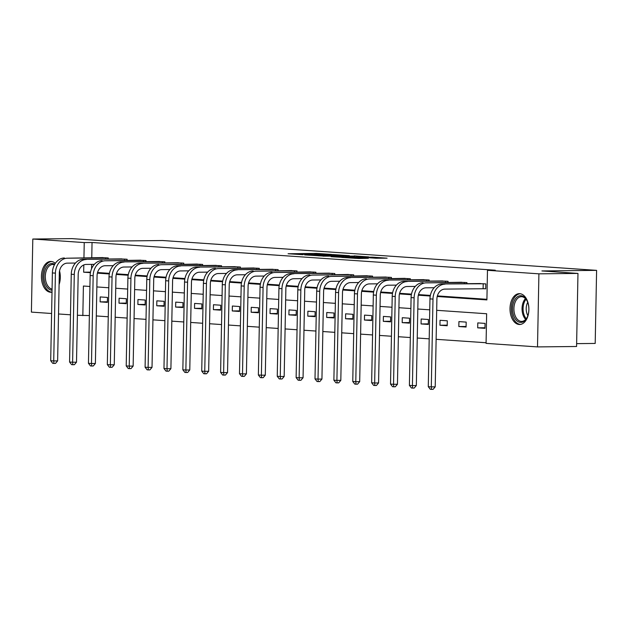 <?xml version="1.0" encoding="UTF-8"?>
<svg xmlns="http://www.w3.org/2000/svg" width="628" height="628" viewBox="0 0 628 628"><rect width="100%" height="100%" fill="white"/><g stroke="black" fill="none" stroke-linecap="round" stroke-linejoin="round"><path stroke-width="0.94" d="M331.545 254.419L316.441 253.414L288.079 253.751L303.01 254.717L300.325 254.364L302.727 254.222L317.273 254.568L314.589 254.214L316.991 254.073L331.545 254.419M519.152 324.488A15.417 9.444 89.4 0 1 510.007 308.803A15.417 9.444 89.4 0 1 519.285 293.661A15.417 9.444 89.4 0 1 519.749 293.676A15.417 9.444 89.4 0 1 528.894 309.353A15.417 9.444 89.4 0 1 519.615 324.495A15.417 9.444 89.4 0 1 519.152 324.488M51.779 261.531A15.323 9.381 -90.6 0 0 43.842 283.942A15.323 9.381 -90.6 0 0 52.014 292.161A15.417 9.444 89.4 0 1 51.025 292.279A15.417 9.444 89.4 0 1 50.562 292.263A15.417 9.444 89.4 0 1 41.417 276.587A15.417 9.444 89.4 0 1 50.695 261.444A15.417 9.444 89.4 0 1 51.158 261.46A15.417 9.444 89.4 0 1 55.327 263.352M375.882 258.234L387.099 258.179L372.679 257.158L341.593 257.425L358.737 258.508L368.44 258.312L346.719 257.566L366.901 257.26L375.269 257.574L369.476 257.77L375.882 258.234M51.606 313.498L31.4 312.108L32.805 239.032L71.867 238.624L107.93 241.105L162.621 240.524L596.6 270.362L541.909 270.943L577.972 273.423L538.91 273.832L537.505 346.907L486.072 343.367L486.645 313.749L436.68 310.311M32.805 239.032L84.238 242.573L83.948 257.786M437.214 296.502L486.904 299.917L487.477 270.299L495.288 270.213L92.049 242.486L84.238 242.573M487.477 270.299L538.91 273.832M349.404 255.682L333.013 254.552L304.651 254.889L321.795 255.973L349.404 255.682M354.208 255.886L368.628 256.907L340.266 257.245L331.144 256.711L343.846 256.499L339.458 256.177L322.886 256.153L354.2 256.083M59.542 270.951A15.417 9.444 89.4 0 1 59.095 284.555M576.63 343.634L595.195 343.438L596.6 270.362M92.049 242.486L91.759 257.708M91.633 264.38L91.547 268.792M97.544 272.528L109.413 273.345M116.423 273.824L128.293 274.64M135.303 275.127L147.172 275.943M154.182 276.422L166.051 277.238M173.061 277.725L184.93 278.542M191.94 279.02L203.81 279.837M210.82 280.316L222.689 281.132M229.699 281.619L241.568 282.435M248.578 282.914L260.447 283.73M267.457 284.209L279.327 285.026M286.337 285.512L298.206 286.329M305.216 286.808L317.085 287.624M324.095 288.103L335.964 288.919M342.974 289.406L354.844 290.222M361.854 290.701L373.723 291.518M380.733 291.996L392.602 292.813M399.612 293.3L411.481 294.116M418.491 294.595L430.361 295.411M437.371 295.898L486.92 299.305M100.967 257.606L108.236 257.935L108.212 259.026M119.846 258.909L127.115 259.238L127.092 260.33M138.725 260.204L145.994 260.534L145.971 261.625M157.604 261.499L164.874 261.829L164.85 262.92M176.484 262.802L183.753 263.132L183.729 264.223M195.363 264.098L202.632 264.427L202.609 265.518M214.242 265.393L221.511 265.73L221.488 266.814M233.121 266.696L240.391 267.026L240.367 268.117M252.001 267.991L259.27 268.321L259.246 269.412M270.88 269.286L278.149 269.624L278.126 270.707M289.759 270.589L297.028 270.919L297.005 272.01M308.638 271.885L315.908 272.214L315.884 273.306M327.518 273.18L334.787 273.518L334.763 274.609M346.397 274.483L353.666 274.813L353.643 275.904M365.276 275.778L372.545 276.108L372.522 277.199M384.155 277.081L391.425 277.411L391.401 278.502M403.035 278.377L410.304 278.706L410.28 279.798M421.914 279.672L429.183 280.002L429.16 281.093M440.793 280.975L448.062 281.305L448.039 282.396M459.672 282.27L466.942 282.6L466.918 283.691M483.756 288.699L485.719 288.841L485.821 283.903L478.552 283.566M96.296 315.947L108.252 316.771M115.175 317.25L127.131 318.066M134.054 318.545L146.01 319.369M152.934 319.848L164.889 320.665M171.813 321.144L183.768 321.968M190.692 322.439L202.648 323.263M209.571 323.742L221.527 324.558M228.451 325.037L240.406 325.861M247.33 326.332L259.286 327.157M266.209 327.635L278.165 328.452M285.088 328.931L297.044 329.755M303.968 330.226L315.923 331.05M322.847 331.529L334.803 332.345M341.726 332.824L353.682 333.649M360.605 334.12L372.561 334.944M379.485 335.423L391.44 336.239M398.364 336.718L410.32 337.542M417.243 338.021L429.199 338.837M436.122 339.316L486.088 342.747M100.119 301.872L107.38 302.374L107.474 297.436L100.213 296.942L100.119 301.872L107.388 301.801M118.998 303.175L126.259 303.669L126.354 298.732L119.092 298.237L118.998 303.175L126.267 303.096M137.877 304.47L145.139 304.973L145.233 300.035L137.972 299.532L137.877 304.47L145.147 304.392M156.757 305.773L164.018 306.268L164.112 301.33L156.851 300.836L156.757 305.773L164.026 305.695M175.636 307.068L182.897 307.571L182.991 302.633L175.73 302.131L175.636 307.068L182.905 306.99M194.515 308.364L201.776 308.866L201.871 303.928L194.609 303.426L194.515 308.364L201.784 308.285M213.394 309.667L220.656 310.161L220.75 305.224L213.489 304.729L213.394 309.667L220.664 309.588M232.274 310.962L239.535 311.464L239.629 306.527L232.368 306.024L232.274 310.962L239.543 310.884M251.153 312.257L258.414 312.76L258.508 307.822L251.247 307.32L251.153 312.257L258.422 312.187M270.032 313.56L277.293 314.055L277.388 309.117L270.126 308.623L270.032 313.56L277.301 313.482M288.911 314.856L296.173 315.358L296.267 310.42L289.006 309.918L288.911 314.856L296.18 314.777M307.791 316.151L315.052 316.653L315.146 311.716L307.885 311.213L307.791 316.151L315.06 316.08M326.67 317.454L333.931 317.949L334.025 313.011L326.764 312.516L326.67 317.454L333.939 317.376M345.549 318.749L352.81 319.252L352.905 314.314L345.643 313.812L345.549 318.749L352.818 318.671M364.428 320.045L371.69 320.547L371.784 315.609L364.523 315.115L364.428 320.045L371.697 319.974M383.308 321.348L390.569 321.842L390.663 316.904L383.402 316.41L383.308 321.348L390.577 321.269M402.187 322.643L409.448 323.145L409.542 318.208L402.281 317.705L402.187 322.643L409.456 322.564M421.066 323.946L428.327 324.441L428.422 319.503L421.16 319.008L421.066 323.946L428.335 323.867M439.945 325.241L447.207 325.744L447.301 320.806L440.04 320.304L439.945 325.241L447.215 325.163M458.825 326.536L466.086 327.039L466.18 322.101L458.919 321.599L458.825 326.536L466.094 326.458M477.704 327.84L484.965 328.334L485.059 323.396L477.798 322.902L477.704 327.84L484.973 327.761M577.972 273.423L576.575 346.491L537.505 346.907M89.372 315.578L77.409 315.272M70.485 314.793L58.53 313.976M89.93 286.47L83.406 286.023L82.833 315.641M429.756 309.832L417.801 309.015M410.877 308.536L398.921 307.712M391.998 307.241L380.042 306.417M373.118 305.938L361.163 305.114M354.239 304.643L342.284 303.819M335.36 303.34L323.404 302.523M316.481 302.044L304.525 301.22M297.601 300.749L285.646 299.925M278.722 299.446L266.767 298.63M259.843 298.151L247.887 297.327M240.964 296.856L229.008 296.031M222.084 295.553L210.129 294.736M203.205 294.257L191.25 293.433M184.326 292.962L172.37 292.138M165.447 291.659L153.491 290.843M146.567 290.364L134.612 289.539M127.688 289.068L115.733 288.244M108.809 287.765L96.853 286.941M83.807 264.93L83.665 272.199L90.416 272.662M97.387 273.141L109.296 273.957M116.266 274.436L128.175 275.252M135.146 275.731L147.054 276.555M154.025 277.034L165.933 277.851M172.904 278.33L184.813 279.146M191.783 279.625L203.692 280.449M210.663 280.928L222.571 281.744M229.542 282.223L241.45 283.047M248.421 283.526L260.33 284.343M267.3 284.822L279.209 285.638M286.18 286.117L298.088 286.941M305.059 287.42L316.967 288.236M323.938 288.715L335.847 289.532M342.817 290.01L354.726 290.835M361.697 291.314L373.605 292.13M380.576 292.609L392.484 293.425M399.455 293.904L411.364 294.728M418.334 295.207L430.243 296.024M90.518 272.12L83.665 272.199M335.493 255.824L335.509 255.164L337.911 255.023L333.013 254.552M308.222 255.156L332.989 254.685M308.23 254.968L335.509 255.164M354.71 256.428L341.2 256.098L354.71 256.428L354.694 257.088M102.937 257.574L67.408 258.202L106.265 257.802M75.462 263.054L67.314 263.14A9.883 7.803 93.9 0 0 59.315 273.094L57.627 360.88L55.5 363.4L53.937 363.416L52.728 363.337L50.695 360.715L52.383 272.929A14.829 11.704 -86.1 0 1 64.386 257.99M50.695 360.715L53.725 360.927L55.405 273.141A14.829 11.704 -86.1 0 1 67.408 258.202M53.937 363.416L53.725 360.927L57.627 360.88M105.598 259.058L105.622 257.802M59.487 271.241A13.345 8.172 89.4 0 1 59.111 283.864M52.053 290.191A13.345 8.172 89.4 0 1 44.91 283.024A13.345 8.172 89.4 0 1 45.875 268.109A13.345 8.172 89.4 0 1 54.746 264.27M54.463 264.781A12.356 7.567 -90.6 0 0 52.76 264.482A12.356 7.567 -90.6 0 0 46.221 282.561A12.356 7.567 -90.6 0 0 52.069 289.108M520.447 322.399A13.345 8.172 89.4 0 1 512.534 308.505A13.345 8.172 89.4 0 1 520.957 295.733A13.345 8.172 89.4 0 1 526.939 300.561A13.345 8.172 89.4 0 1 527.12 317.438A13.345 8.172 89.4 0 1 520.447 322.399M527.104 300.883A12.356 7.567 -90.6 0 0 521.719 296.714A12.356 7.567 -90.6 0 0 521.35 296.706A12.356 7.567 -90.6 0 0 513.916 308.835A12.356 7.567 -90.6 0 0 521.248 321.403A12.356 7.567 -90.6 0 0 521.609 321.41A12.356 7.567 -90.6 0 0 527.277 317.109M527.865 315.617A9.726 5.958 89.4 0 1 527.724 302.358M520.369 293.755A15.323 9.381 -90.6 0 0 511.318 308.929A15.323 9.381 -90.6 0 0 520.408 324.37A15.323 9.381 -90.6 0 0 520.69 324.386M121.816 258.869L83.265 259.293L125.145 259.105M94.341 264.349L86.193 264.435A9.883 7.803 93.9 0 0 78.194 274.397L76.506 362.183L74.379 364.695L72.817 364.719L71.608 364.632L69.575 362.018L71.262 274.232A14.829 11.704 -86.1 0 1 83.265 259.293M69.575 362.018L72.605 362.223L74.285 274.436A14.829 11.704 -86.1 0 1 86.287 259.497M72.817 364.719L72.605 362.223L76.506 362.183M124.477 260.353L124.501 259.097M140.696 260.173L105.166 260.801L144.024 260.4M113.221 265.652L105.072 265.738A9.883 7.803 93.9 0 0 97.073 275.692L95.385 363.479L93.258 365.998L91.696 366.014L90.487 365.928L88.454 363.314L90.142 275.527A14.829 11.704 -86.1 0 1 102.144 260.589M88.454 363.314L91.484 363.518L93.164 275.731A14.829 11.704 -86.1 0 1 105.166 260.801M91.696 366.014L91.484 363.518L95.385 363.479M143.357 261.648L143.38 260.392M159.575 261.468L121.023 261.892L162.903 261.695M132.1 266.947L123.952 267.033A9.883 7.803 93.9 0 0 115.952 276.987L114.265 364.774L112.137 367.294L110.575 367.309L109.366 367.231L107.333 364.609L109.021 276.822A14.829 11.704 -86.1 0 1 121.023 261.892M107.333 364.609L110.355 364.821L112.043 277.034A14.829 11.704 -86.1 0 1 124.046 262.096M110.575 367.309L110.355 364.821L114.265 364.774M162.236 262.951L162.26 261.695M178.454 262.763L139.903 263.187L181.782 262.999M150.979 268.242L142.831 268.329A9.883 7.803 93.9 0 0 134.832 278.29L133.144 366.077L131.017 368.597L129.454 368.612L128.245 368.526L126.212 365.912L127.9 278.126A14.829 11.704 -86.1 0 1 139.903 263.187M126.212 365.912L129.235 366.116L130.922 278.33A14.829 11.704 -86.1 0 1 142.925 263.391M129.454 368.612L129.235 366.116L133.144 366.077M181.115 264.247L181.139 262.991M197.333 264.066L161.804 264.694L200.662 264.294M169.858 269.545L161.71 269.632A9.883 7.803 93.9 0 0 153.711 279.586L152.023 367.372L149.896 369.892L148.334 369.908L147.125 369.821L145.092 367.207L146.779 279.421A14.829 11.704 -86.1 0 1 158.782 264.482M145.092 367.207L148.114 367.411L149.802 279.625A14.829 11.704 -86.1 0 1 161.804 264.694M148.334 369.908L148.114 367.411L152.023 367.372M199.994 265.55L200.018 264.286M216.213 265.361L177.661 265.785L219.541 265.589M188.738 270.841L180.589 270.927A9.883 7.803 93.9 0 0 172.59 280.889L170.902 368.675L168.775 371.187L167.213 371.203L166.004 371.124L163.971 368.503L165.659 280.716A14.829 11.704 -86.1 0 1 177.661 265.785M163.971 368.503L166.993 368.714L168.681 280.928A14.829 11.704 -86.1 0 1 180.683 265.989M167.213 371.203L166.993 368.714L170.902 368.675M218.874 266.845L218.897 265.589M235.092 266.664L196.54 267.081L238.42 266.892M207.617 272.136L199.469 272.222A9.883 7.803 93.9 0 0 191.469 282.184L189.782 369.971L187.654 372.49L186.092 372.506L184.883 372.42L182.85 369.806L184.538 282.019A14.829 11.704 -86.1 0 1 196.54 267.081M182.85 369.806L185.872 370.01L187.56 282.223A14.829 11.704 -86.1 0 1 199.563 267.285M186.092 372.506L185.872 370.01L189.782 369.971M237.753 268.14L237.776 266.884M253.971 267.96L218.442 268.588L257.299 268.187M226.496 273.439L218.348 273.525A9.883 7.803 93.9 0 0 210.349 283.479L208.661 371.266L206.534 373.786L204.971 373.801L203.762 373.715L201.729 371.101L203.417 283.314A14.829 11.704 -86.1 0 1 215.42 268.376M201.729 371.101L204.752 371.313L206.439 283.518A14.829 11.704 -86.1 0 1 218.442 268.588M204.971 373.801L204.752 371.313L208.661 371.266M256.632 269.443L256.656 268.18M272.85 269.255L234.299 269.679L276.179 269.483M245.375 274.734L237.227 274.821A9.883 7.803 93.9 0 0 229.228 284.782L227.54 372.569L225.413 375.081L223.851 375.097L222.642 375.018L220.609 372.396L222.296 284.61A14.829 11.704 -86.1 0 1 234.299 269.679M220.609 372.396L223.631 372.608L225.319 284.822A14.829 11.704 -86.1 0 1 237.321 269.883M223.851 375.097L223.631 372.608L227.54 372.569M275.511 270.739L275.535 269.483M291.73 270.558L256.2 271.186L295.058 270.786M264.255 276.037L256.106 276.124A9.883 7.803 93.9 0 0 248.107 286.078L246.419 373.864L244.292 376.384L242.73 376.4L241.521 376.313L239.488 373.699L241.176 285.913A14.829 11.704 -86.1 0 1 253.178 270.974M239.488 373.699L242.51 373.903L244.198 286.117A14.829 11.704 -86.1 0 1 256.2 271.186M242.73 376.4L242.51 373.903L246.419 373.864M294.391 272.034L294.414 270.778M310.609 271.853L275.08 272.481L313.937 272.081M283.134 277.333L274.986 277.419A9.883 7.803 93.9 0 0 266.986 287.373L265.299 375.159L263.171 377.679L261.609 377.695L260.4 377.616L258.367 374.995L260.055 287.208A14.829 11.704 -86.1 0 1 272.057 272.269M258.367 374.995L261.389 375.206L263.077 287.42A14.829 11.704 -86.1 0 1 275.08 272.481M261.609 377.695L261.389 375.206L265.299 375.159M313.27 273.337L313.294 272.073M329.488 273.149L290.937 273.572L332.816 273.376M302.013 278.628L293.865 278.714A9.883 7.803 93.9 0 0 285.866 288.676L284.178 376.462L282.05 378.974L280.488 378.99L279.279 378.912L277.246 376.29L278.934 288.503A14.829 11.704 -86.1 0 1 290.937 273.572M277.246 376.29L280.269 376.502L281.956 288.715A14.829 11.704 -86.1 0 1 293.959 273.777M280.488 378.99L280.269 376.502L284.178 376.462M332.149 274.632L332.173 273.376M348.367 274.452L312.838 275.08L351.696 274.679M320.892 279.931L312.744 280.017A9.883 7.803 93.9 0 0 304.745 289.971L303.057 377.758L300.93 380.278L299.368 380.293L298.159 380.207L296.126 377.593L297.813 289.806A14.829 11.704 -86.1 0 1 309.816 274.868M296.126 377.593L299.148 377.797L300.836 290.01A14.829 11.704 -86.1 0 1 312.838 275.08M299.368 380.293L299.148 377.797L303.057 377.758M351.028 275.928L351.052 274.671M367.247 275.747L331.717 276.375L370.575 275.975M339.772 281.226L331.623 281.313A9.883 7.803 93.9 0 0 323.624 291.266L321.936 379.053L319.809 381.573L318.247 381.589L317.038 381.51L315.005 378.888L316.693 291.102A14.829 11.704 -86.1 0 1 328.695 276.163M315.005 378.888L318.027 379.1L319.715 291.314A14.829 11.704 -86.1 0 1 331.717 276.375M318.247 381.589L318.027 379.1L321.936 379.053M369.908 277.231L369.931 275.975M386.126 277.042L347.574 277.466L389.454 277.278M358.651 282.522L350.502 282.608A9.883 7.803 93.9 0 0 342.503 292.57L340.816 380.356L338.688 382.868L337.126 382.892L335.917 382.805L333.884 380.191L335.572 292.397A14.829 11.704 -86.1 0 1 347.574 277.466M333.884 380.191L336.906 380.395L338.594 292.609A14.829 11.704 -86.1 0 1 350.597 277.67M337.126 382.892L336.906 380.395L340.816 380.356M388.787 278.526L388.811 277.27M405.005 278.345L369.476 278.973L408.333 278.573M377.53 283.825L369.382 283.911A9.883 7.803 93.9 0 0 361.383 293.865L359.695 381.651L357.567 384.171L356.005 384.187L354.796 384.101L352.763 381.486L354.451 293.7A14.829 11.704 -86.1 0 1 366.454 278.761M352.763 381.486L355.786 381.691L357.473 293.904A14.829 11.704 -86.1 0 1 369.476 278.973M356.005 384.187L355.786 381.691L359.695 381.651M407.666 279.821L407.69 278.565M423.884 279.641L385.333 280.064L427.213 279.868M396.409 285.12L388.261 285.206A9.883 7.803 93.9 0 0 380.262 295.16L378.574 382.947L376.447 385.466L374.885 385.482L373.676 385.404L371.643 382.782L373.33 294.995A14.829 11.704 -86.1 0 1 385.333 280.064M371.643 382.782L374.665 382.994L376.353 295.207A14.829 11.704 -86.1 0 1 388.355 280.269M374.885 385.482L374.665 382.994L378.574 382.947M426.545 281.124L426.569 279.868M442.764 280.936L404.212 281.36L446.092 281.171M415.289 286.415L407.14 286.501A9.883 7.803 93.9 0 0 399.141 296.463L397.453 384.25L395.326 386.769L393.764 386.785L392.555 386.699L390.522 384.085L392.21 296.298A14.829 11.704 -86.1 0 1 404.212 281.36M390.522 384.085L393.544 384.289L395.232 296.502A14.829 11.704 -86.1 0 1 407.234 281.564M393.764 386.785L393.544 384.289L397.453 384.25M445.425 282.419L445.448 281.163M461.643 282.239L426.114 282.867L464.971 282.467M434.168 287.718L426.02 287.805A9.883 7.803 93.9 0 0 418.02 297.758L416.333 385.545L414.205 388.065L412.643 388.08L411.434 387.994L409.401 385.38L411.089 297.594A14.829 11.704 -86.1 0 1 423.091 282.655M409.401 385.38L412.423 385.584L414.111 297.798A14.829 11.704 -86.1 0 1 426.114 282.867M412.643 388.08L412.423 385.584L416.333 385.545M464.304 283.723L464.328 282.459M480.522 283.534L441.971 283.958L483.85 283.762M485.727 288.715L444.899 289.1A9.883 7.803 93.9 0 0 436.9 299.061L435.212 386.848L433.085 389.36L431.522 389.376L430.313 389.297L428.28 386.675L429.968 298.889A14.829 11.704 -86.1 0 1 441.971 283.958M428.28 386.675L431.303 386.887L432.99 299.101A14.829 11.704 -86.1 0 1 444.993 284.162M431.522 389.376L431.303 386.887L435.212 386.848M483.113 288.699L483.207 283.762M316.426 254.081L316.441 253.414M319.15 254.05L319.165 253.476M318.93 255.894L318.946 255.337M343.076 257.213L343.092 256.546M345.573 257.182L345.581 256.428M348.289 257.158L348.305 256.491M355.071 258.383L355.079 257.888M359.711 258.501L359.718 257.833M362.435 258.469L362.442 257.904M52.383 272.929L55.405 273.141M525.66 319.432A12.356 7.567 89.4 0 1 525.44 298.598M526.044 299.281A11.948 7.316 -90.6 0 0 526.248 318.734M71.262 274.232L74.285 274.436M90.142 275.527L93.164 275.731M109.021 276.822L112.043 277.034M127.9 278.126L130.922 278.33M146.779 279.421L149.802 279.625M165.659 280.716L168.681 280.928M184.538 282.019L187.56 282.223M203.417 283.314L206.439 283.518M222.296 284.61L225.319 284.822M241.176 285.913L244.198 286.117M260.055 287.208L263.077 287.42M278.934 288.503L281.956 288.715M297.813 289.806L300.836 290.01M316.693 291.102L319.715 291.314M335.572 292.397L338.594 292.609M354.451 293.7L357.473 293.904M373.33 294.995L376.353 295.207M392.21 296.298L395.232 296.502M411.089 297.594L414.111 297.798M429.968 298.889L432.99 299.101M337.903 255.8L337.911 255.023M343.83 257.205L343.846 256.499M356.704 257.064L356.72 256.303M375.254 258.194L375.269 257.574"/></g></svg>
